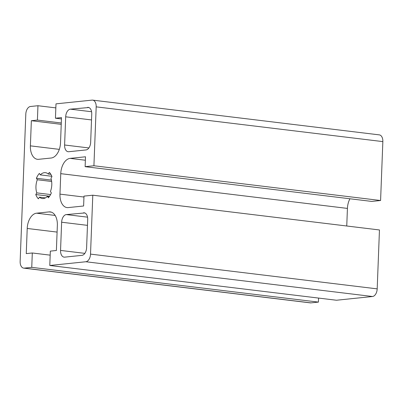 <?xml version="1.0" encoding="UTF-8"?>
<svg xmlns="http://www.w3.org/2000/svg" width="403" height="403" viewBox="0 0 403 403"><rect width="100%" height="100%" fill="white"/><g stroke="black" fill="none" stroke-linecap="round" stroke-linejoin="round"><path stroke-width="0.6" d="M32.3 252.983L26.255 253.608L27.218 228.466A14.463 8.705 96.9 0 1 36.567 213.192L49.106 211.892A14.463 8.705 96.9 0 1 50.294 211.902A14.463 8.705 96.9 0 1 57.352 225.348L56.385 250.49L50.335 251.119L49.786 265.486L336.45 300.24L372.518 296.507A7.234 4.352 -83.1 0 0 377.193 288.865L379.455 229.962L92.791 195.208L83.99 196.115L83.612 205.993L68.218 207.59A14.463 8.705 96.9 0 1 67.029 207.58A14.463 8.705 96.9 0 1 59.971 194.13L60.757 173.658A14.463 8.705 96.9 0 1 70.107 158.379L85.501 156.787L85.124 166.666L93.919 165.754L96.186 106.85A7.234 4.352 -83.1 0 0 92.655 100.125A7.234 4.352 -83.1 0 0 92.06 100.12L55.992 103.853L55.443 118.22L61.488 117.595L60.526 142.738A14.463 8.705 96.9 0 1 51.176 158.016L38.638 159.311A14.463 8.705 96.9 0 1 37.449 159.306A14.463 8.705 96.9 0 1 30.391 145.856L31.358 120.714L37.408 120.089L37.958 105.722L30.482 106.493A7.234 4.352 -83.1 0 0 25.807 114.135L20.15 261.396A7.234 4.352 -83.1 0 0 23.676 268.121A7.234 4.352 -83.1 0 0 24.271 268.126L31.751 267.35L32.3 252.983L50.179 255.149M318.572 298.074L318.415 302.104L31.751 267.35M49.786 265.486L85.854 261.749A7.234 4.352 -83.1 0 0 90.524 254.112L92.791 195.208M39.423 197.158L38.406 198.825A15.188 9.138 96.9 0 1 35.781 194.543L36.799 192.876A13.017 7.833 96.9 0 1 37.303 179.743L36.406 178.272A15.188 9.138 96.9 0 1 39.378 173.411L40.28 174.882A13.017 7.833 96.9 0 1 45.438 172.68A13.017 7.833 96.9 0 1 48.32 174.046L49.342 172.383A15.188 9.138 96.9 0 1 51.962 176.665L50.944 178.328A13.017 7.833 96.9 0 1 50.44 191.465L51.337 192.931A15.188 9.138 96.9 0 1 48.365 197.792L47.463 196.326A13.017 7.833 96.9 0 1 42.305 198.523A13.017 7.833 96.9 0 1 39.423 197.158L45.428 197.888M87.622 107.379A7.234 4.352 96.9 0 1 88.217 107.379A7.234 4.352 96.9 0 1 91.743 114.104L90.66 142.299A7.234 4.352 96.9 0 1 85.985 149.941L68.722 151.724A7.234 4.352 96.9 0 1 68.127 151.724A7.234 4.352 96.9 0 1 64.601 144.999L65.684 116.805A7.234 4.352 96.9 0 1 70.354 109.163L88.791 107.52M83.572 212.794A7.234 4.352 96.9 0 1 84.167 212.799A7.234 4.352 96.9 0 1 87.693 219.524L86.61 247.719A7.234 4.352 96.9 0 1 81.935 255.361L64.671 257.144A7.234 4.352 96.9 0 1 64.077 257.139A7.234 4.352 96.9 0 1 60.551 250.419L61.634 222.224A7.234 4.352 96.9 0 1 66.309 214.582L84.741 212.94M349.94 198.77A14.463 8.705 -83.1 0 0 347.426 208.411L346.751 225.997M85.124 166.666L371.788 201.419L380.588 200.508L382.85 141.604A7.234 4.352 -83.1 0 0 379.324 134.879L92.655 100.125M93.919 165.754L380.588 200.508M37.408 120.089L61.281 122.98M37.958 105.722L55.841 107.888M31.358 120.714L61.231 124.336M55.443 118.22L61.437 118.945M23.676 268.121L310.345 302.875A7.234 4.352 -83.1 0 0 310.94 302.88L318.415 302.104M48.32 174.046L50.874 174.358M40.28 174.882L51.816 176.277M36.406 178.272L51.418 180.096M37.303 179.743L51.649 181.481M36.799 192.876L50.587 194.548M35.781 194.543L49.594 196.216M47.463 196.326L49.357 196.553M27.218 228.466L57.09 232.088M36.567 213.192L55.156 215.444M49.106 211.892L51.448 212.174M85.854 261.749L372.518 296.507M59.971 194.13L83.955 197.037M60.757 173.658L347.426 208.411M70.107 158.379L85.371 160.233M96.186 106.85L382.85 141.604M30.391 145.856L59.312 149.362M60.551 250.419L84.842 253.361M61.634 222.224L87.471 225.353M66.309 214.582L87.532 217.157M64.601 144.999L88.892 147.946M65.684 116.805L91.521 119.938M70.354 109.163L91.582 111.737M24.271 268.126L310.94 302.88M90.524 254.112L377.193 288.865"/></g></svg>
